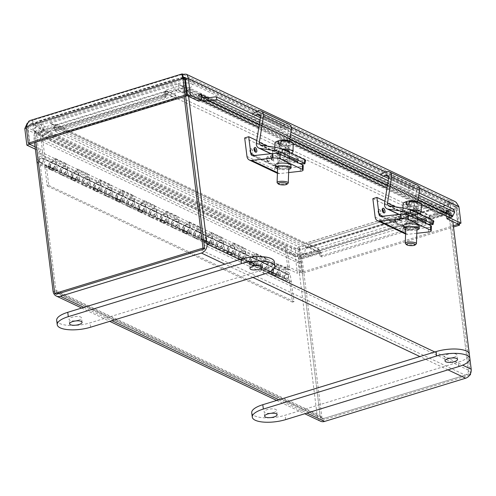 <?xml version="1.0" encoding="UTF-8"?>
<svg xmlns="http://www.w3.org/2000/svg" width="496" height="496" viewBox="0 0 496 496"><rect width="100%" height="100%" fill="white"/><g stroke="black" fill="none" stroke-linecap="round" stroke-linejoin="round"><path stroke-width="0.37" stroke-dasharray="2.48 1.86" d="M188.616 96.391L187.885 90.557A7.514 6.268 -64.7 0 0 186.484 87.184M185.535 86.279A7.514 6.268 -64.7 0 0 184.648 85.746A7.514 6.268 -64.7 0 0 180.556 85.51L165.404 90.154L429.598 215.314L444.751 210.67A7.514 6.268 115.3 0 1 448.843 210.905A7.514 6.268 115.3 0 1 452.079 215.717L452.811 221.551M445.135 213.77L180.941 88.61L165.788 93.254L429.982 218.414L445.135 213.77A4.197 3.503 115.3 0 1 447.423 213.9A4.197 3.503 115.3 0 1 449.233 216.591L468.354 370.078A4.197 3.503 115.3 0 1 465.236 375.112L324.21 418.339L60.016 293.179M429.982 218.414L429.598 215.314M180.941 88.61A4.197 3.503 115.3 0 1 183.229 88.741A4.197 3.503 115.3 0 1 185.039 91.431L185.64 96.249L184.549 87.501L165.373 93.378L163.723 92.597L164.207 96.54L54.337 130.206A7.514 3.292 -107 0 1 55.874 124.794A7.514 3.292 -107 0 1 57.201 124.949L65.974 129.109L175.851 95.43L167.071 91.276A7.514 3.292 73 0 0 165.745 91.121A7.514 3.292 73 0 0 164.207 96.528L165.856 97.321L165.373 93.378M165.788 93.254L165.404 90.154M320.503 421.197A7.514 6.268 115.3 0 1 317.266 416.386L298.146 262.899A7.514 6.268 115.3 0 1 303.726 253.89L318.878 249.246L54.684 124.087L39.531 128.731A7.514 6.268 -64.7 0 0 33.951 137.739L34.553 142.557M39.922 131.831L304.116 256.99L319.269 252.346L55.075 127.187L39.922 131.831A4.197 3.503 -64.7 0 0 36.803 136.865L55.918 290.358A4.197 3.503 -64.7 0 0 57.728 293.043L321.923 418.202A4.197 3.503 -64.7 0 0 324.21 418.339M55.075 127.187L54.684 124.087M304.116 256.99A4.197 3.503 -64.7 0 0 300.991 262.024L320.112 415.518A4.197 3.503 -64.7 0 0 321.923 418.202M319.269 252.346L318.878 249.246M469.29 353.853L469.904 358.788M468.354 370.078L204.16 244.925A4.197 3.503 115.3 0 1 201.041 249.953L465.236 375.112M167.456 94.376L57.586 128.049L66.365 132.209L176.235 98.53L167.456 94.376A4.197 1.841 73 0 0 166.718 94.29A4.197 1.841 73 0 0 165.856 97.309L164.213 96.534M176.235 98.53L175.851 95.43M57.586 128.049A4.197 1.841 73 0 0 56.842 127.962A4.197 1.841 73 0 0 55.986 130.987L165.862 97.315M66.365 132.209L65.974 129.109M53.841 126.282L55.49 127.063L55.98 130.994L54.331 130.212L53.841 126.282L34.664 132.159L35.904 142.141M184.146 96.708L182.9 86.719L163.723 92.597M54.337 130.212L55.986 130.987M55.49 127.063L36.313 132.94L56.408 294.283M182.9 86.719L184.549 87.501M34.664 132.159L36.313 132.94M431.216 219.319L429.567 218.538L430.057 222.475L431.706 223.256A7.514 3.292 73 0 0 427.087 214.452L418.308 210.292L308.438 243.97L317.211 248.124A7.514 3.292 -107 0 1 321.83 256.922L431.706 223.256L431.216 219.319L450.393 213.441L470.382 373.928M317.601 251.224L427.471 217.552L418.692 213.392L308.822 247.07L317.601 251.224A4.197 1.841 -107 0 1 320.18 256.141L321.83 256.934L321.334 253.003L319.684 252.216L320.174 256.153L321.823 256.934M308.822 247.07L308.438 243.97M427.471 217.552A4.197 1.841 -107 0 1 430.051 222.468L320.174 256.153M418.692 213.392L418.308 210.292M469.762 375.013L322.251 420.224L302.157 258.875L321.334 253.003M431.7 223.256L430.051 222.468M429.567 218.538L448.744 212.66L468.844 374.009L320.602 419.442L300.508 258.094L319.684 252.216M302.157 258.875L300.508 258.094M322.251 420.224L320.602 419.442M450.393 213.441L448.744 212.66M470.041 374.573L468.844 374.009M42.706 152.898L42.383 150.282L39.531 151.156L39.86 153.772L42.706 152.898L287.909 269.061L287.581 266.445L284.735 267.319L285.064 269.936L287.909 269.061M285.064 269.936L39.86 153.772M35.086 146.828L42.383 150.282M35.377 149.184L39.531 151.156M284.735 267.319L297.408 273.321L295.343 256.761C294.612 252.098 295.876 248.818 299.144 246.915C300.44 248.725 300.948 251.974 300.681 256.655L302.74 273.209L453.487 227.007M287.581 266.445L300.254 272.447L297.408 273.321M452.563 216.448L451.689 213.547L450.511 217.806M453.778 209.355L451.689 213.547L207.644 97.935M200.886 94.891L198.673 95.567A7.514 6.268 -64.7 0 0 201.55 100.192M260.369 117.732L290.916 132.203M388.542 178.448L419.089 192.919M448.775 217.329A7.514 6.268 115.3 0 1 445.532 212.517L198.673 95.567L198.121 94.736L198.716 101.178M451.162 214.601A4.197 3.503 115.3 0 1 450.194 214.334A4.197 3.503 115.3 0 1 448.384 211.643L448.527 211.141L449.078 211.972L449.791 217.682M259.997 120.038L290.544 134.515M388.17 180.761L418.717 195.232M446.667 216.324L446.233 212.846L445.675 212.009L445.532 212.517L448.384 211.643L208.19 97.855M183.489 77.5L32.55 123.535L299.528 250.015L450.176 203.844L453.195 204.327L454.193 204.935L456.053 207.508L458.118 224.062M457.839 223.932L455.83 207.818C454.379 205.685 452.495 204.364 450.176 203.844L449.785 200.744L454.615 201.339M183.359 77.264L183.117 76.756M185.51 79.341L456.053 207.508L458.899 206.634M459.358 223.684L457.479 208.599C455.7 204.544 453.133 201.922 449.785 200.744L299.144 246.915L32.166 120.435L27.28 123.126M300.254 272.447L298.195 255.893C297.519 253.158 297.966 251.199 299.528 250.015L299.528 250.015C299.801 251.162 299.634 253.115 299.032 255.874L301.091 272.428L453.332 225.767M455.83 207.818L457.479 208.599L300.681 256.655L299.032 255.874L455.83 207.818M299.51 249.879L299.144 246.915M301.091 272.428L302.74 273.209M30.089 120.516L32.166 120.435L182.807 74.264L449.785 200.744M32.166 120.435L32.55 123.535L30.033 124.18L27.869 127.416L29.934 143.97M184.667 79.36L27.869 127.416L26.22 126.635M32.55 123.535C29.797 124.161 28.16 125.556 27.646 127.726L29.655 143.84M26.406 128.104L27.646 127.726L298.195 255.893L295.343 256.761L24.8 128.594M267.53 271.058L279.012 276.495L278.541 273.928A4.476 3.739 115.3 0 1 273.786 275.466A4.476 3.739 115.3 0 1 272.329 269.824A4.476 3.739 115.3 0 1 277.624 267.375A4.476 3.739 115.3 0 1 279.515 269.991L280.618 276.005L269.142 270.562L268.032 264.548A4.476 3.739 -64.7 0 0 266.141 261.938A4.476 3.739 -64.7 0 0 260.846 264.387A4.476 3.739 -64.7 0 0 262.31 270.029A4.476 3.739 -64.7 0 0 267.059 268.485L267.53 271.058L269.142 270.562M280.618 276.005L279.012 276.495M273.463 272.106A2.604 2.176 -64.7 0 0 274.592 273.78A2.604 2.176 -64.7 0 0 277.673 272.354A2.604 2.176 -64.7 0 0 276.818 269.068A2.604 2.176 -64.7 0 0 274.437 269.545A2.604 2.176 -64.7 0 0 273.463 272.106M261.987 266.668A2.604 2.176 115.3 0 1 262.961 264.101A2.604 2.176 115.3 0 1 265.341 263.63A2.604 2.176 115.3 0 1 266.191 266.916A2.604 2.176 115.3 0 1 263.109 268.336A2.604 2.176 115.3 0 1 261.987 266.668M245.241 260.499L256.723 265.937L256.246 263.364A4.476 3.739 115.3 0 1 251.497 264.907A4.476 3.739 115.3 0 1 250.034 259.259A4.476 3.739 115.3 0 1 255.328 256.816A4.476 3.739 115.3 0 1 257.226 259.427L258.329 265.441L246.853 260.003L245.743 253.989A4.476 3.739 -64.7 0 0 243.852 251.379A4.476 3.739 -64.7 0 0 238.557 253.822A4.476 3.739 -64.7 0 0 240.014 259.47A4.476 3.739 -64.7 0 0 244.77 257.926L245.241 260.499L246.853 260.003M258.329 265.441L256.723 265.937M251.174 261.547A2.604 2.176 -64.7 0 0 252.297 263.215A2.604 2.176 -64.7 0 0 255.378 261.795A2.604 2.176 -64.7 0 0 254.529 258.509A2.604 2.176 -64.7 0 0 252.148 258.98A2.604 2.176 -64.7 0 0 251.174 261.547M239.692 256.11A2.604 2.176 115.3 0 1 240.665 253.543A2.604 2.176 115.3 0 1 243.052 253.072A2.604 2.176 115.3 0 1 243.902 256.358A2.604 2.176 115.3 0 1 240.82 257.777A2.604 2.176 115.3 0 1 239.692 256.11M222.952 249.941L234.428 255.378L233.957 252.805A4.476 3.739 115.3 0 1 229.208 254.349A4.476 3.739 115.3 0 1 227.745 248.701A4.476 3.739 115.3 0 1 233.039 246.258A4.476 3.739 115.3 0 1 234.93 248.868L236.04 254.882L224.558 249.445L223.454 243.431A4.476 3.739 -64.7 0 0 221.557 240.814A4.476 3.739 -64.7 0 0 216.268 243.263A4.476 3.739 -64.7 0 0 217.725 248.911A4.476 3.739 -64.7 0 0 222.475 247.368L222.952 249.941L224.558 249.445M236.04 254.882L234.428 255.378M228.885 250.988A2.604 2.176 -64.7 0 0 230.008 252.656A2.604 2.176 -64.7 0 0 233.089 251.23A2.604 2.176 -64.7 0 0 232.24 247.944A2.604 2.176 -64.7 0 0 229.859 248.422A2.604 2.176 -64.7 0 0 228.885 250.988M217.403 245.551A2.604 2.176 115.3 0 1 218.376 242.984A2.604 2.176 115.3 0 1 220.757 242.507A2.604 2.176 115.3 0 1 221.607 245.793A2.604 2.176 115.3 0 1 218.525 247.219A2.604 2.176 115.3 0 1 217.403 245.551M200.657 239.376L212.139 244.813L211.668 242.246A4.476 3.739 115.3 0 1 206.913 243.79A4.476 3.739 115.3 0 1 205.456 238.142A4.476 3.739 115.3 0 1 210.75 235.693A4.476 3.739 115.3 0 1 212.641 238.309L213.745 244.323L202.269 238.886L201.159 232.872A4.476 3.739 -64.7 0 0 199.268 230.256A4.476 3.739 -64.7 0 0 193.973 232.705A4.476 3.739 -64.7 0 0 195.436 238.353A4.476 3.739 -64.7 0 0 200.186 236.809L200.657 239.376L202.269 238.886M213.745 244.323L212.139 244.813M206.59 240.43A2.604 2.176 -64.7 0 0 207.719 242.098A2.604 2.176 -64.7 0 0 210.8 240.672A2.604 2.176 -64.7 0 0 209.944 237.386A2.604 2.176 -64.7 0 0 207.564 237.863A2.604 2.176 -64.7 0 0 206.59 240.43M195.114 234.992A2.604 2.176 115.3 0 1 196.087 232.426A2.604 2.176 115.3 0 1 198.468 231.948A2.604 2.176 115.3 0 1 199.318 235.234A2.604 2.176 115.3 0 1 196.236 236.66A2.604 2.176 115.3 0 1 195.114 234.992M178.368 228.817L189.85 234.255L189.373 231.688A4.476 3.739 115.3 0 1 184.624 233.232A4.476 3.739 115.3 0 1 183.16 227.583A4.476 3.739 115.3 0 1 188.455 225.134A4.476 3.739 115.3 0 1 190.352 227.751L191.456 233.765L179.98 228.327L178.87 222.307A4.476 3.739 -64.7 0 0 176.979 219.697A4.476 3.739 -64.7 0 0 171.684 222.146A4.476 3.739 -64.7 0 0 173.141 227.788A4.476 3.739 -64.7 0 0 177.897 226.244L178.368 228.817L179.98 228.327M191.456 233.765L189.85 234.255M184.301 229.871A2.604 2.176 -64.7 0 0 185.423 231.539A2.604 2.176 -64.7 0 0 188.505 230.113A2.604 2.176 -64.7 0 0 187.655 226.827A2.604 2.176 -64.7 0 0 185.275 227.304A2.604 2.176 -64.7 0 0 184.301 229.871M172.819 224.428A2.604 2.176 115.3 0 1 173.792 221.861A2.604 2.176 115.3 0 1 176.179 221.39A2.604 2.176 115.3 0 1 177.029 224.676A2.604 2.176 115.3 0 1 173.947 226.102A2.604 2.176 115.3 0 1 172.819 224.428M156.079 218.259L167.555 223.696L167.084 221.123A4.476 3.739 115.3 0 1 162.335 222.667A4.476 3.739 115.3 0 1 160.871 217.025A4.476 3.739 115.3 0 1 166.166 214.576A4.476 3.739 115.3 0 1 168.057 217.186L169.167 223.2L157.685 217.763L156.581 211.749A4.476 3.739 -64.7 0 0 154.684 209.138A4.476 3.739 -64.7 0 0 149.395 211.581A4.476 3.739 -64.7 0 0 150.852 217.229A4.476 3.739 -64.7 0 0 155.601 215.686L156.079 218.259L157.685 217.763M169.167 223.2L167.555 223.696M162.012 219.306A2.604 2.176 -64.7 0 0 163.134 220.974A2.604 2.176 -64.7 0 0 166.216 219.554A2.604 2.176 -64.7 0 0 165.366 216.268A2.604 2.176 -64.7 0 0 162.986 216.74A2.604 2.176 -64.7 0 0 162.012 219.306M150.53 213.869A2.604 2.176 115.3 0 1 151.503 211.302A2.604 2.176 115.3 0 1 153.884 210.831A2.604 2.176 115.3 0 1 154.733 214.117A2.604 2.176 115.3 0 1 151.652 215.537A2.604 2.176 115.3 0 1 150.53 213.869M133.784 207.7L145.266 213.137L144.795 210.564A4.476 3.739 115.3 0 1 140.039 212.108A4.476 3.739 115.3 0 1 138.582 206.46A4.476 3.739 115.3 0 1 143.877 204.017A4.476 3.739 115.3 0 1 145.768 206.627L146.878 212.641L135.396 207.204L134.286 201.19A4.476 3.739 -64.7 0 0 132.395 198.58A4.476 3.739 -64.7 0 0 127.1 201.023A4.476 3.739 -64.7 0 0 128.563 206.671A4.476 3.739 -64.7 0 0 133.312 205.127L133.784 207.7L135.396 207.204M146.878 212.641L145.266 213.137M139.717 208.748A2.604 2.176 -64.7 0 0 140.845 210.416A2.604 2.176 -64.7 0 0 143.927 208.996A2.604 2.176 -64.7 0 0 143.071 205.704A2.604 2.176 -64.7 0 0 140.69 206.181A2.604 2.176 -64.7 0 0 139.717 208.748M128.241 203.31A2.604 2.176 115.3 0 1 129.214 200.744A2.604 2.176 115.3 0 1 131.595 200.266A2.604 2.176 115.3 0 1 132.444 203.552A2.604 2.176 115.3 0 1 129.363 204.978A2.604 2.176 115.3 0 1 128.241 203.31M111.495 197.135L122.977 202.579L122.5 200.006A4.476 3.739 115.3 0 1 117.75 201.55A4.476 3.739 115.3 0 1 116.287 195.901A4.476 3.739 115.3 0 1 121.582 193.452A4.476 3.739 115.3 0 1 123.479 196.069L124.583 202.083L113.107 196.645L111.997 190.631A4.476 3.739 -64.7 0 0 110.106 188.015A4.476 3.739 -64.7 0 0 104.811 190.464A4.476 3.739 -64.7 0 0 106.268 196.112A4.476 3.739 -64.7 0 0 111.023 194.568L111.495 197.135L113.107 196.645M124.583 202.083L122.977 202.579M117.428 198.189A2.604 2.176 -64.7 0 0 118.55 199.857A2.604 2.176 -64.7 0 0 121.632 198.431A2.604 2.176 -64.7 0 0 120.782 195.145A2.604 2.176 -64.7 0 0 118.401 195.622A2.604 2.176 -64.7 0 0 117.428 198.189M105.946 192.752A2.604 2.176 115.3 0 1 106.919 190.185A2.604 2.176 115.3 0 1 109.306 189.708A2.604 2.176 115.3 0 1 110.155 192.994A2.604 2.176 115.3 0 1 107.074 194.42A2.604 2.176 115.3 0 1 105.946 192.752M89.206 186.577L100.682 192.014L100.211 189.447A4.476 3.739 115.3 0 1 95.461 190.991A4.476 3.739 115.3 0 1 93.998 185.343A4.476 3.739 115.3 0 1 99.293 182.894A4.476 3.739 115.3 0 1 101.184 185.51L102.294 191.524L90.811 186.087L89.708 180.067A4.476 3.739 -64.7 0 0 87.811 177.456A4.476 3.739 -64.7 0 0 82.522 179.905A4.476 3.739 -64.7 0 0 83.979 185.547A4.476 3.739 -64.7 0 0 88.728 184.004L89.206 186.577L90.811 186.087M102.294 191.524L100.682 192.014M95.139 187.631A2.604 2.176 -64.7 0 0 96.261 189.298A2.604 2.176 -64.7 0 0 99.343 187.872A2.604 2.176 -64.7 0 0 98.493 184.586A2.604 2.176 -64.7 0 0 96.112 185.064A2.604 2.176 -64.7 0 0 95.139 187.631M83.657 182.187A2.604 2.176 115.3 0 1 84.63 179.626A2.604 2.176 115.3 0 1 87.011 179.149A2.604 2.176 115.3 0 1 87.86 182.435A2.604 2.176 115.3 0 1 84.779 183.861A2.604 2.176 115.3 0 1 83.657 182.187M66.91 176.018L78.393 181.455L77.922 178.882A4.476 3.739 115.3 0 1 73.166 180.426A4.476 3.739 115.3 0 1 71.709 174.784A4.476 3.739 115.3 0 1 77.004 172.335A4.476 3.739 115.3 0 1 78.895 174.945L80.005 180.966L68.522 175.522L67.413 169.508A4.476 3.739 -64.7 0 0 65.522 166.898A4.476 3.739 -64.7 0 0 60.227 169.341A4.476 3.739 -64.7 0 0 61.69 174.989A4.476 3.739 -64.7 0 0 66.439 173.445L66.91 176.018L68.522 175.522M80.005 180.966L78.393 181.455M72.844 177.066A2.604 2.176 -64.7 0 0 73.972 178.74A2.604 2.176 -64.7 0 0 77.054 177.314A2.604 2.176 -64.7 0 0 76.198 174.028A2.604 2.176 -64.7 0 0 73.817 174.499A2.604 2.176 -64.7 0 0 72.844 177.066M61.368 171.628A2.604 2.176 115.3 0 1 62.341 169.062A2.604 2.176 115.3 0 1 64.722 168.59A2.604 2.176 115.3 0 1 65.571 171.876A2.604 2.176 115.3 0 1 62.49 173.296A2.604 2.176 115.3 0 1 61.368 171.628M278.541 273.928L289.348 279.05L292.429 302.126L294.035 301.636L290.327 275.113A4.476 3.739 -64.7 0 0 288.43 272.496A4.476 3.739 -64.7 0 0 283.142 274.945A4.476 3.739 -64.7 0 0 284.599 280.593A4.476 3.739 -64.7 0 0 289.348 279.05M44.776 166.278L44.621 165.459L56.104 170.897L55.626 168.324A4.476 3.739 115.3 0 1 50.877 169.868A4.476 3.739 115.3 0 1 49.414 164.219A4.476 3.739 115.3 0 1 54.709 161.777A4.476 3.739 115.3 0 1 56.606 164.387L57.71 170.401L46.233 164.963L48.837 185.473L47.225 185.969L44.776 166.278L289.974 282.441M55.626 168.324L66.439 173.445M77.922 178.882L88.728 184.004M100.211 189.447L111.023 194.568M122.5 200.006L133.312 205.127M144.795 210.564L155.601 215.686M167.084 221.123L177.897 226.244M189.373 231.688L200.186 236.809M211.668 242.246L222.475 247.368M233.957 252.805L244.77 257.926M256.246 263.364L267.059 268.485M284.276 277.233A2.604 2.176 -64.7 0 0 285.398 278.901A2.604 2.176 -64.7 0 0 288.48 277.475A2.604 2.176 -64.7 0 0 287.63 274.189A2.604 2.176 -64.7 0 0 285.25 274.666A2.604 2.176 -64.7 0 0 284.276 277.233M57.71 170.401L56.104 170.897M46.233 164.963L44.621 165.459M50.555 166.507A2.604 2.176 -64.7 0 0 51.677 168.175A2.604 2.176 -64.7 0 0 54.758 166.755A2.604 2.176 -64.7 0 0 53.909 163.469A2.604 2.176 -64.7 0 0 51.528 163.94A2.604 2.176 -64.7 0 0 50.555 166.507M46.382 165.788L291.586 281.951M48.837 185.473L294.035 301.636M47.225 185.969L292.429 302.126M286.806 246.779L41.602 130.615L39.996 131.111L285.194 247.268L286.806 246.779L289.633 269.502L288.027 269.991L276.712 264.635L277.016 267.09L266.209 261.969L265.899 259.513L254.423 254.076L254.727 256.531L243.914 251.41L243.61 248.955L232.128 243.511L232.438 245.973L221.625 240.851L221.321 238.39L209.839 232.953L210.143 235.414L199.336 230.293L199.026 227.831L187.55 222.394L187.854 224.849L177.041 219.728L176.737 217.273L165.255 211.835L165.565 214.291L154.752 209.169L154.448 206.714L142.966 201.271L143.27 203.732L132.463 198.611L132.153 196.149L120.677 190.712L120.981 193.173L110.168 188.052L109.864 185.591L98.382 180.153L98.692 182.609L87.879 177.487L87.575 175.032L76.093 169.595L76.396 172.05L65.59 166.929L65.28 164.474L53.804 159.036L54.107 161.491L43.127 156.29L39.996 131.111M41.602 130.615L45.161 159.204A4.476 3.739 115.3 0 1 43.493 163.612A4.476 3.739 115.3 0 1 39.395 164.43A4.476 3.739 115.3 0 1 37.907 158.844A4.476 3.739 115.3 0 1 43.127 156.29M39.072 161.07A2.604 2.176 115.3 0 1 40.046 158.503A2.604 2.176 115.3 0 1 42.433 158.026A2.604 2.176 115.3 0 1 43.282 161.312A2.604 2.176 115.3 0 1 40.201 162.738A2.604 2.176 115.3 0 1 39.072 161.07M285.194 247.268L288.027 269.991M65.28 164.474L66.892 163.978L67.623 169.843A4.476 3.739 115.3 0 1 65.949 174.251A4.476 3.739 115.3 0 1 61.857 175.069A4.476 3.739 115.3 0 1 60.369 169.483A4.476 3.739 115.3 0 1 65.59 166.929M61.535 171.709A2.604 2.176 -64.7 0 0 62.657 173.377A2.604 2.176 -64.7 0 0 65.739 171.951A2.604 2.176 -64.7 0 0 64.889 168.665A2.604 2.176 -64.7 0 0 62.508 169.142A2.604 2.176 -64.7 0 0 61.535 171.709M54.107 161.491A4.476 3.739 -64.7 0 0 48.887 164.046A4.476 3.739 -64.7 0 0 50.375 169.632A4.476 3.739 -64.7 0 0 54.467 168.814A4.476 3.739 -64.7 0 0 56.141 164.405L55.409 158.54L53.804 159.036M50.053 166.272A2.604 2.176 115.3 0 1 51.026 163.705A2.604 2.176 115.3 0 1 53.407 163.227A2.604 2.176 115.3 0 1 54.256 166.513A2.604 2.176 115.3 0 1 51.175 167.939A2.604 2.176 115.3 0 1 50.053 166.272M55.409 158.54L66.892 163.978M87.575 175.032L89.181 174.536L89.912 180.401A4.476 3.739 115.3 0 1 88.238 184.81A4.476 3.739 115.3 0 1 84.146 185.628A4.476 3.739 115.3 0 1 82.658 180.042A4.476 3.739 115.3 0 1 87.879 177.487M83.824 182.268A2.604 2.176 -64.7 0 0 84.946 183.935A2.604 2.176 -64.7 0 0 88.028 182.516A2.604 2.176 -64.7 0 0 87.178 179.23A2.604 2.176 -64.7 0 0 84.797 179.701A2.604 2.176 -64.7 0 0 83.824 182.268M76.396 172.05A4.476 3.739 -64.7 0 0 71.176 174.604A4.476 3.739 -64.7 0 0 72.664 180.191A4.476 3.739 -64.7 0 0 76.762 179.372A4.476 3.739 -64.7 0 0 78.43 174.964L77.705 169.099L76.093 169.595M72.342 176.83A2.604 2.176 115.3 0 1 73.315 174.263A2.604 2.176 115.3 0 1 75.702 173.786A2.604 2.176 115.3 0 1 76.551 177.078A2.604 2.176 115.3 0 1 73.47 178.498A2.604 2.176 115.3 0 1 72.342 176.83M77.705 169.099L89.181 174.536M109.864 185.591L111.47 185.101L112.201 190.96A4.476 3.739 115.3 0 1 110.527 195.374A4.476 3.739 115.3 0 1 106.435 196.187A4.476 3.739 115.3 0 1 104.947 190.6A4.476 3.739 115.3 0 1 110.168 188.052M106.113 192.826A2.604 2.176 -64.7 0 0 107.241 194.5A2.604 2.176 -64.7 0 0 110.323 193.074A2.604 2.176 -64.7 0 0 109.473 189.788A2.604 2.176 -64.7 0 0 107.086 190.266A2.604 2.176 -64.7 0 0 106.113 192.826M98.692 182.609A4.476 3.739 -64.7 0 0 93.471 185.163A4.476 3.739 -64.7 0 0 94.959 190.749A4.476 3.739 -64.7 0 0 99.051 189.937A4.476 3.739 -64.7 0 0 100.725 185.523L99.994 179.664L98.382 180.153M94.637 187.389A2.604 2.176 115.3 0 1 95.61 184.822A2.604 2.176 115.3 0 1 97.991 184.351A2.604 2.176 115.3 0 1 98.84 187.637A2.604 2.176 115.3 0 1 95.759 189.057A2.604 2.176 115.3 0 1 94.637 187.389M99.994 179.664L111.47 185.101M132.153 196.149L133.765 195.66L134.497 201.525A4.476 3.739 115.3 0 1 132.823 205.933A4.476 3.739 115.3 0 1 128.731 206.751A4.476 3.739 115.3 0 1 127.243 201.165A4.476 3.739 115.3 0 1 132.463 198.611M128.408 203.391A2.604 2.176 -64.7 0 0 129.53 205.059A2.604 2.176 -64.7 0 0 132.612 203.633A2.604 2.176 -64.7 0 0 131.762 200.347A2.604 2.176 -64.7 0 0 129.382 200.824A2.604 2.176 -64.7 0 0 128.408 203.391M120.981 193.173A4.476 3.739 -64.7 0 0 115.76 195.728A4.476 3.739 -64.7 0 0 117.248 201.314A4.476 3.739 -64.7 0 0 121.34 200.496A4.476 3.739 -64.7 0 0 123.014 196.087L122.283 190.222L120.677 190.712M116.926 197.954A2.604 2.176 115.3 0 1 117.899 195.387A2.604 2.176 115.3 0 1 120.28 194.909A2.604 2.176 115.3 0 1 121.129 198.195A2.604 2.176 115.3 0 1 118.048 199.621A2.604 2.176 115.3 0 1 116.926 197.954M122.283 190.222L133.765 195.66M154.448 206.714L156.054 206.218L156.786 212.083A4.476 3.739 115.3 0 1 155.112 216.492A4.476 3.739 115.3 0 1 151.02 217.31A4.476 3.739 115.3 0 1 149.532 211.724A4.476 3.739 115.3 0 1 154.752 209.169M150.697 213.95A2.604 2.176 -64.7 0 0 151.819 215.617A2.604 2.176 -64.7 0 0 154.901 214.191A2.604 2.176 -64.7 0 0 154.051 210.905A2.604 2.176 -64.7 0 0 151.671 211.383A2.604 2.176 -64.7 0 0 150.697 213.95M143.27 203.732A4.476 3.739 -64.7 0 0 138.049 206.286A4.476 3.739 -64.7 0 0 139.537 211.873A4.476 3.739 -64.7 0 0 143.635 211.054A4.476 3.739 -64.7 0 0 145.303 206.646L144.578 200.781L142.966 201.271M139.215 208.512A2.604 2.176 115.3 0 1 140.188 205.945A2.604 2.176 115.3 0 1 142.575 205.468A2.604 2.176 115.3 0 1 143.425 208.754A2.604 2.176 115.3 0 1 140.343 210.18A2.604 2.176 115.3 0 1 139.215 208.512M144.578 200.781L156.054 206.218M176.737 217.273L178.343 216.777L179.075 222.642A4.476 3.739 115.3 0 1 177.401 227.05A4.476 3.739 115.3 0 1 173.309 227.869A4.476 3.739 115.3 0 1 171.821 222.282A4.476 3.739 115.3 0 1 177.041 219.728M172.986 224.508A2.604 2.176 -64.7 0 0 174.115 226.176A2.604 2.176 -64.7 0 0 177.196 224.756A2.604 2.176 -64.7 0 0 176.347 221.47A2.604 2.176 -64.7 0 0 173.96 221.941A2.604 2.176 -64.7 0 0 172.986 224.508M165.565 214.291A4.476 3.739 -64.7 0 0 160.344 216.845A4.476 3.739 -64.7 0 0 161.832 222.431A4.476 3.739 -64.7 0 0 165.924 221.613A4.476 3.739 -64.7 0 0 167.598 217.205L166.867 211.339L165.255 211.835M161.51 219.071A2.604 2.176 115.3 0 1 162.483 216.504A2.604 2.176 115.3 0 1 164.864 216.027A2.604 2.176 115.3 0 1 165.714 219.313A2.604 2.176 115.3 0 1 162.632 220.739A2.604 2.176 115.3 0 1 161.51 219.071M166.867 211.339L178.343 216.777M199.026 227.831L200.638 227.342L201.37 233.201A4.476 3.739 115.3 0 1 199.696 237.615A4.476 3.739 115.3 0 1 195.604 238.427A4.476 3.739 115.3 0 1 194.116 232.841A4.476 3.739 115.3 0 1 199.336 230.293M195.281 235.067A2.604 2.176 -64.7 0 0 196.404 236.741A2.604 2.176 -64.7 0 0 199.485 235.315A2.604 2.176 -64.7 0 0 198.636 232.029A2.604 2.176 -64.7 0 0 196.255 232.5A2.604 2.176 -64.7 0 0 195.281 235.067M187.854 224.849A4.476 3.739 -64.7 0 0 182.633 227.404A4.476 3.739 -64.7 0 0 184.121 232.99A4.476 3.739 -64.7 0 0 188.213 232.171A4.476 3.739 -64.7 0 0 189.887 227.763L189.156 221.898L187.55 222.394M183.799 229.629A2.604 2.176 115.3 0 1 184.772 227.063A2.604 2.176 115.3 0 1 187.153 226.591A2.604 2.176 115.3 0 1 188.003 229.877A2.604 2.176 115.3 0 1 184.921 231.297A2.604 2.176 115.3 0 1 183.799 229.629M189.156 221.898L200.638 227.342M221.321 238.39L222.927 237.9L223.659 243.765A4.476 3.739 115.3 0 1 221.985 248.174A4.476 3.739 115.3 0 1 217.893 248.992A4.476 3.739 115.3 0 1 216.405 243.406A4.476 3.739 115.3 0 1 221.625 240.851M217.57 245.632A2.604 2.176 -64.7 0 0 218.693 247.299A2.604 2.176 -64.7 0 0 221.774 245.873A2.604 2.176 -64.7 0 0 220.925 242.587A2.604 2.176 -64.7 0 0 218.544 243.065A2.604 2.176 -64.7 0 0 217.57 245.632M210.143 235.414A4.476 3.739 -64.7 0 0 204.922 237.962A4.476 3.739 -64.7 0 0 206.41 243.548A4.476 3.739 -64.7 0 0 210.509 242.736A4.476 3.739 -64.7 0 0 212.176 238.322L211.451 232.463L209.839 232.953M206.088 240.188A2.604 2.176 115.3 0 1 207.061 237.627A2.604 2.176 115.3 0 1 209.448 237.15A2.604 2.176 115.3 0 1 210.298 240.436A2.604 2.176 115.3 0 1 207.216 241.862A2.604 2.176 115.3 0 1 206.088 240.188M211.451 232.463L222.927 237.9M243.61 248.955L245.216 248.459L245.948 254.324A4.476 3.739 115.3 0 1 244.274 258.732A4.476 3.739 115.3 0 1 240.182 259.551A4.476 3.739 115.3 0 1 238.694 253.964A4.476 3.739 115.3 0 1 243.914 251.41M239.859 256.19A2.604 2.176 -64.7 0 0 240.988 257.858A2.604 2.176 -64.7 0 0 244.069 256.432A2.604 2.176 -64.7 0 0 243.22 253.146A2.604 2.176 -64.7 0 0 240.833 253.623A2.604 2.176 -64.7 0 0 239.859 256.19M232.438 245.973A4.476 3.739 -64.7 0 0 227.218 248.527A4.476 3.739 -64.7 0 0 228.706 254.113A4.476 3.739 -64.7 0 0 232.798 253.295A4.476 3.739 -64.7 0 0 234.472 248.887L233.74 243.021L232.128 243.511M228.383 250.753A2.604 2.176 115.3 0 1 229.357 248.186A2.604 2.176 115.3 0 1 231.737 247.709A2.604 2.176 115.3 0 1 232.587 250.995A2.604 2.176 115.3 0 1 229.505 252.421A2.604 2.176 115.3 0 1 228.383 250.753M233.74 243.021L245.216 248.459M265.899 259.513L267.511 259.017L268.243 264.883A4.476 3.739 115.3 0 1 266.569 269.291A4.476 3.739 115.3 0 1 262.477 270.109A4.476 3.739 115.3 0 1 260.989 264.523A4.476 3.739 115.3 0 1 266.209 261.969M262.155 266.749A2.604 2.176 -64.7 0 0 263.277 268.417A2.604 2.176 -64.7 0 0 266.358 266.997A2.604 2.176 -64.7 0 0 265.509 263.711A2.604 2.176 -64.7 0 0 263.128 264.182A2.604 2.176 -64.7 0 0 262.155 266.749M254.727 256.531A4.476 3.739 -64.7 0 0 249.507 259.086A4.476 3.739 -64.7 0 0 250.995 264.672A4.476 3.739 -64.7 0 0 255.087 263.853A4.476 3.739 -64.7 0 0 256.761 259.445L256.029 253.58L254.423 254.076M250.672 261.311A2.604 2.176 115.3 0 1 251.646 258.745A2.604 2.176 115.3 0 1 254.026 258.267A2.604 2.176 115.3 0 1 254.876 261.553A2.604 2.176 115.3 0 1 251.794 262.979A2.604 2.176 115.3 0 1 250.672 261.311M256.029 253.58L267.511 259.017M277.016 267.09A4.476 3.739 -64.7 0 0 271.796 269.644A4.476 3.739 -64.7 0 0 273.284 275.23A4.476 3.739 -64.7 0 0 277.382 274.412A4.476 3.739 -64.7 0 0 279.05 270.004L278.324 264.139L289.633 269.502M272.961 271.87A2.604 2.176 115.3 0 1 273.935 269.303A2.604 2.176 115.3 0 1 276.322 268.832A2.604 2.176 115.3 0 1 277.171 272.118A2.604 2.176 115.3 0 1 274.09 273.538A2.604 2.176 115.3 0 1 272.961 271.87M278.324 264.139L276.712 264.635M284.723 277.655A2.238 1.866 -64.7 0 0 285.56 278.566A2.238 1.866 -64.7 0 0 288.207 277.345A2.238 1.866 -64.7 0 0 287.475 274.517A2.238 1.866 -64.7 0 0 285.231 275.131A2.238 1.866 -64.7 0 0 284.723 277.655M39.525 161.491A2.238 1.866 -64.7 0 0 40.356 162.409A2.238 1.866 -64.7 0 0 43.003 161.181A2.238 1.866 -64.7 0 0 42.272 158.36A2.238 1.866 -64.7 0 0 40.027 158.974A2.238 1.866 -64.7 0 0 39.525 161.491M41.329 120.168A12.97 4.328 172.9 0 0 36.642 126.641L292.442 247.826A12.97 4.328 172.9 0 0 310.043 247.467L441.39 207.21A12.97 4.328 172.9 0 0 446.078 200.737L190.278 79.552A12.97 4.328 172.9 0 0 182.881 78.387A12.97 4.328 172.9 0 0 174.375 79.447A12.97 4.328 172.9 0 0 172.676 79.912L41.329 120.168A3.788 1.662 -107 0 0 41.298 120.175C35.569 122.698 32.916 124.508 33.337 125.618C32.556 127.646 32.817 129.518 34.131 131.223A14.88 4.966 172.9 0 0 35.638 132.296A10.844 9.046 -64.7 0 0 38.328 134.41A10.844 9.046 -64.7 0 0 48.856 131.824A10.844 4.749 -107 0 1 48.168 132.184A10.844 4.749 -107 0 1 41.019 124.862A3.788 1.662 -107 0 1 41.298 120.175L172.645 79.918A3.788 1.662 -107 0 1 172.676 79.912M36.642 126.641A3.788 3.162 -64.7 0 0 35.638 132.296L291.437 253.475A14.88 4.966 172.9 0 0 311.637 253.065A10.844 4.749 73 0 1 309.541 256.004A10.844 4.749 73 0 1 304.662 253.003L305.567 247.715L430.571 209.399L436.003 212.747A10.844 9.046 -64.7 0 0 448.365 205.375L192.566 84.196A10.844 9.046 -64.7 0 1 180.203 91.568A10.844 4.749 -107 0 1 179.515 91.927L180.984 91.748L179.775 91.431L178.442 89.956L178.492 83.855L50.195 123.175L51.565 123.647C53.866 124.93 54.486 126.474 53.432 128.272L48.149 132.19L179.515 91.927A10.844 4.749 -107 0 1 172.366 84.605L41.019 124.862A14.88 4.966 172.9 0 0 34.131 131.223L38.328 134.41L294.128 255.589A10.844 9.046 115.3 0 1 291.437 253.475A3.788 3.162 115.3 0 1 292.442 247.826M51.565 123.647L304.643 243.542L305.567 247.715L53.432 128.272L178.442 89.956L430.571 209.399C428.866 207.198 429.486 205.474 432.425 204.228L178.492 83.855M304.643 243.542L432.524 204.197M50.195 123.175L304.234 243.524M251.267 148.757A2.461 1.079 73 0 0 250.833 148.701A2.461 1.079 73 0 0 250.523 151.373A2.461 1.079 73 0 0 252.278 153.413A2.461 1.079 73 0 0 252.706 151.193A2.461 1.079 73 0 0 251.267 148.757M272.025 155.434A2.461 1.079 -107 0 1 273.463 157.877A2.461 1.079 -107 0 1 273.036 160.096A2.461 1.079 -107 0 1 271.281 158.057A2.461 1.079 -107 0 1 271.591 155.384A2.461 1.079 -107 0 1 272.025 155.434M267.989 156.674A2.461 1.079 73 0 0 267.549 156.624A2.461 1.079 73 0 0 267.239 159.297A2.461 1.079 73 0 0 268.993 161.33A2.461 1.079 73 0 0 269.421 159.111A2.461 1.079 73 0 0 267.989 156.674M300.266 171.269L300.427 166.724A5.599 1.414 -178 0 0 303.236 165.602M277.413 173.302A5.642 4.712 -64.7 0 0 279.496 173.594L288.641 172.571M291.003 165.286A7.7 1.947 2 0 1 287.141 166.83A7.7 1.947 2 0 1 279.422 166.563A7.7 1.947 2 0 1 275.615 164.734M279.409 168.163A4.39 1.11 2 0 1 278.826 167.58A4.39 1.11 2 0 1 282.1 166.625A4.39 1.11 2 0 1 287.017 167.313A4.39 1.11 2 0 1 287.599 167.896A4.39 1.11 2 0 1 284.326 168.851A4.39 1.11 2 0 1 279.409 168.163M279.67 160.89A4.39 1.11 -178 0 0 284.58 161.572A4.39 1.11 -178 0 0 287.854 160.623A4.39 1.11 -178 0 0 287.277 160.041A4.39 1.11 -178 0 0 282.36 159.352A4.39 1.11 -178 0 0 279.087 160.307A4.39 1.11 -178 0 0 279.67 160.89M288.759 169.272A7.7 1.947 2 0 1 287.048 169.558A7.7 1.947 2 0 1 277.568 168.876M300.427 166.724L281.027 168.894A2.821 2.356 115.3 0 1 279.918 168.721A2.821 2.356 115.3 0 1 278.702 166.91L276.582 149.91L272.54 151.144L274.846 169.626A5.642 4.712 -64.7 0 0 277.276 173.24M256.736 140.504L276.582 149.91M244.677 137.944L272.54 151.144M379.44 209.473A2.461 1.079 73 0 0 379.006 209.424A2.461 1.079 73 0 0 378.696 212.096A2.461 1.079 73 0 0 380.451 214.136A2.461 1.079 73 0 0 380.878 211.916A2.461 1.079 73 0 0 379.44 209.473M400.198 216.157A2.461 1.079 -107 0 1 401.636 218.593A2.461 1.079 -107 0 1 401.208 220.813A2.461 1.079 -107 0 1 399.454 218.773A2.461 1.079 -107 0 1 399.764 216.107A2.461 1.079 -107 0 1 400.198 216.157M396.161 217.397A2.461 1.079 73 0 0 395.727 217.341A2.461 1.079 73 0 0 395.417 220.013A2.461 1.079 73 0 0 397.166 222.053A2.461 1.079 73 0 0 397.594 219.833A2.461 1.079 73 0 0 396.161 217.397M428.439 231.992L428.606 227.447A5.599 1.414 -178 0 0 431.408 226.325M405.585 234.019A5.642 4.712 -64.7 0 0 407.669 234.317L416.814 233.294M419.182 226.002A7.7 1.947 2 0 1 415.319 227.546A7.7 1.947 2 0 1 407.594 227.28A7.7 1.947 2 0 1 403.787 225.457M407.582 228.885A4.39 1.11 2 0 1 406.999 228.303A4.39 1.11 2 0 1 410.273 227.348A4.39 1.11 2 0 1 415.189 228.036A4.39 1.11 2 0 1 415.772 228.613A4.39 1.11 2 0 1 412.498 229.567A4.39 1.11 2 0 1 407.582 228.885M407.842 221.613A4.39 1.11 -178 0 0 412.759 222.295A4.39 1.11 -178 0 0 416.032 221.34A4.39 1.11 -178 0 0 415.45 220.757A4.39 1.11 -178 0 0 410.533 220.075A4.39 1.11 -178 0 0 407.259 221.03A4.39 1.11 -178 0 0 407.842 221.613M416.931 229.995A7.7 1.947 2 0 1 415.22 230.274A7.7 1.947 2 0 1 405.747 229.592M428.606 227.447L409.2 229.617A2.821 2.356 115.3 0 1 408.09 229.437A2.821 2.356 115.3 0 1 406.875 227.633L404.755 210.626L400.712 211.866L403.019 230.349A5.642 4.712 -64.7 0 0 405.449 233.957M384.908 201.227L404.755 210.626M372.849 198.667L400.712 211.866M302.231 163.723L303 160.487A5.599 0.763 -166.7 0 0 305.66 160.456M303 160.487L288.951 158.422A2.821 2.356 115.3 0 1 288.387 158.249A2.821 2.356 115.3 0 1 287.184 155.595L289.497 141.081M279.756 152.632L287.761 156.426A5.958 0.812 -166.7 0 0 294.19 158.298A5.958 0.812 -166.7 0 0 298.536 158.534A5.958 0.812 -166.7 0 0 297.724 157.889L289.72 154.101A5.958 0.812 -166.7 0 0 283.29 152.222A5.958 0.812 -166.7 0 0 278.944 151.993A5.958 0.812 -166.7 0 0 279.756 152.632L278.988 155.874A5.958 0.812 13.3 0 1 278.175 155.229A5.958 0.812 13.3 0 1 282.522 155.459A5.958 0.812 13.3 0 1 288.951 157.337L289.72 154.101M296.366 161.963A5.958 0.812 13.3 0 1 286.992 159.662L278.988 155.874M288.926 124.285A5.642 4.712 -64.7 0 0 284.865 124.533L280.178 127.125L281.158 130.014L285.088 127.838A2.821 2.356 115.3 0 1 287.122 127.72A2.821 2.356 115.3 0 1 288.319 130.374L284.245 155.942A5.642 4.712 -64.7 0 0 286.645 161.256A5.642 4.712 -64.7 0 0 287.767 161.597L299.125 163.271M255.663 115.5L253.295 116.814L252.315 113.925L280.178 127.125M253.295 116.814L281.158 130.014M281.976 145.855L282.162 140.585A16.721 13.956 -64.7 0 0 278.74 141.813L278.578 146.233L281.976 145.855L278.045 143.995M281.778 140.467A16.672 8.159 -96.4 0 1 282.162 140.585M278.74 141.813A15.791 7.731 -96.4 0 1 279.856 142.34L279.694 146.76L278.578 146.233M279.856 142.34A16.721 13.956 115.3 0 1 283.278 141.112L283.092 146.382L279.694 146.76M283.278 141.112A16.672 8.159 -96.4 0 1 287.122 145.495L287.023 148.242L283.092 146.382M289.552 141.255L289.397 145.675L286 146.06L289.931 147.92L290.03 145.167A16.672 8.159 83.6 0 0 286.192 140.783A16.721 13.956 115.3 0 1 289.552 141.255A15.791 7.731 83.6 0 0 288.443 140.728A16.721 13.956 -64.7 0 0 285.076 140.256A16.672 8.159 83.6 0 0 283.669 140.015M285.076 140.256L284.884 145.526L288.281 145.148L289.397 145.675M280.959 143.666L284.884 145.526M286 146.06L286.192 140.783M288.443 140.728L288.281 145.148M287.023 148.242A9.17 2.319 -178 0 0 289.931 147.92M290.03 145.167A9.17 2.319 -178 0 0 293.248 143.536M274.92 142.879A9.17 2.319 -178 0 0 276.142 144.094A9.17 2.319 -178 0 0 287.122 145.495M277.264 182.894A5.599 1.414 -178 0 0 277.828 183.26A5.599 1.414 -178 0 0 283.371 184.146A5.599 1.414 -178 0 0 288.064 183.278M283.91 149.916A5.599 1.414 -178 0 0 278.206 151.125A5.599 1.414 -178 0 0 278.944 151.869A5.599 1.414 -178 0 0 285.212 152.743A5.599 1.414 -178 0 0 289.391 151.522M281.889 148.992A9.17 2.319 -178 0 0 274.635 151.001A9.17 2.319 -178 0 0 275.85 152.216A9.17 2.319 -178 0 0 290.631 153.097M430.404 224.446L431.173 221.21A5.599 0.763 -166.7 0 0 433.833 221.179M431.173 221.21L417.124 219.139A2.821 2.356 115.3 0 1 416.559 218.972A2.821 2.356 115.3 0 1 415.357 216.312L417.669 201.804M407.929 213.354L415.933 217.143A5.958 0.812 -166.7 0 0 422.363 219.021A5.958 0.812 -166.7 0 0 426.709 219.251A5.958 0.812 -166.7 0 0 425.897 218.612L417.892 214.818A5.958 0.812 -166.7 0 0 411.463 212.945A5.958 0.812 -166.7 0 0 407.117 212.716A5.958 0.812 -166.7 0 0 407.929 213.354L407.16 216.591A5.958 0.812 13.3 0 1 406.348 215.952A5.958 0.812 13.3 0 1 410.7 216.182A5.958 0.812 13.3 0 1 417.13 218.06L417.892 214.818M424.539 222.679A5.958 0.812 13.3 0 1 415.164 220.385L407.16 216.591M417.105 185.008A5.642 4.712 -64.7 0 0 413.038 185.25L408.351 187.848L409.336 190.737L413.261 188.561A2.821 2.356 115.3 0 1 415.295 188.437A2.821 2.356 115.3 0 1 416.491 191.096L412.418 216.659A5.642 4.712 -64.7 0 0 414.817 221.979A5.642 4.712 -64.7 0 0 415.946 222.32L427.304 223.987M383.842 176.223L381.467 177.537L380.5 174.642L408.351 187.848M381.467 177.537L409.336 190.737M410.149 206.578L410.341 201.302A16.721 13.956 -64.7 0 0 406.912 202.535L406.757 206.956L410.149 206.578L406.218 204.712M409.95 201.19A16.672 8.159 -96.4 0 1 410.341 201.302M406.912 202.535A15.791 7.731 -96.4 0 1 408.028 203.062L407.867 207.483L406.757 206.956M408.028 203.062A16.721 13.956 115.3 0 1 411.451 201.829L411.265 207.105L407.867 207.483M411.451 201.829A16.672 8.159 -96.4 0 1 415.295 206.218L415.195 208.965L411.265 207.105M417.725 201.977L417.57 206.398L414.172 206.776L418.103 208.642L418.202 205.89A16.672 8.159 83.6 0 0 414.365 201.506A16.721 13.956 115.3 0 1 417.725 201.977A15.791 7.731 83.6 0 0 416.615 201.45A16.721 13.956 -64.7 0 0 413.249 200.979A16.672 8.159 83.6 0 0 411.841 200.731M413.249 200.979L413.063 206.249L416.454 205.871L417.57 206.398M409.132 204.389L413.063 206.249M414.172 206.776L414.365 201.506M416.615 201.45L416.454 205.871M415.195 208.965A9.17 2.319 -178 0 0 418.103 208.642M418.202 205.89A9.17 2.319 -178 0 0 421.426 204.253M403.099 203.602A9.17 2.319 -178 0 0 404.314 204.817A9.17 2.319 -178 0 0 415.295 206.218M405.437 243.61A5.599 1.414 -178 0 0 406.001 243.982A5.599 1.414 -178 0 0 411.544 244.863A5.599 1.414 -178 0 0 416.237 244.001M412.083 210.633A5.599 1.414 -178 0 0 406.379 211.848A5.599 1.414 -178 0 0 407.123 212.586A5.599 1.414 -178 0 0 413.391 213.46A5.599 1.414 -178 0 0 417.564 212.245M410.068 209.715A9.17 2.319 -178 0 0 402.808 211.718A9.17 2.319 -178 0 0 404.023 212.933A9.17 2.319 -178 0 0 418.804 213.819M258.819 264.883A6.299 2.102 172.9 0 0 261.931 262.62A6.299 2.102 172.9 0 0 255.421 261.311A6.299 2.102 172.9 0 0 249.432 264.176A6.299 2.102 172.9 0 0 258.819 264.883M78.424 320.174A6.299 2.102 172.9 0 0 81.542 317.911A6.299 2.102 172.9 0 0 75.032 316.603A6.299 2.102 172.9 0 0 69.043 319.467A6.299 2.102 172.9 0 0 78.424 320.174M56.68 320.354A22.388 7.471 172.9 0 0 90.043 322.865L263.221 269.787A22.388 7.471 172.9 0 0 274.294 261.739M453.865 357.287A6.299 2.102 172.9 0 0 456.977 355.024A6.299 2.102 172.9 0 0 450.473 353.716A6.299 2.102 172.9 0 0 444.484 356.581A6.299 2.102 172.9 0 0 453.865 357.287M273.476 412.579A6.299 2.102 172.9 0 0 276.588 410.31A6.299 2.102 172.9 0 0 270.078 409.008A6.299 2.102 172.9 0 0 264.089 411.872A6.299 2.102 172.9 0 0 273.476 412.579M251.726 412.753A22.388 7.471 172.9 0 0 285.088 415.264L458.267 362.185A22.388 7.471 172.9 0 0 469.34 354.138M180.556 85.51L444.751 210.67M452.079 215.717L187.885 90.557M185.039 91.431L449.233 216.591M303.726 253.89L39.531 128.731M33.951 137.739L298.146 262.899M300.991 262.024L36.803 136.865M55.918 290.358L320.112 415.518M239.785 259.575L267.617 272.763M434.831 351.98L462.663 365.161M447.987 369.861L419.901 356.556M252.941 277.462L224.855 264.151M317.266 416.386L53.072 291.233M83.83 307.377L111.916 320.683M278.876 399.776L306.962 413.081M57.201 124.949L167.071 91.276M427.087 214.452L317.211 248.124M259.228 124.856L289.776 139.326M387.407 185.578L417.954 200.049M449.078 211.972L446.233 212.846M419.405 187.922L385.522 171.87M291.233 127.205L257.35 111.154M200.824 94.364L197.978 95.238M450.176 203.844L185.547 78.48M56.606 164.387L67.413 169.508M78.895 174.945L89.708 180.067M101.184 185.51L111.997 190.631M123.479 196.069L134.286 201.19M145.768 206.627L156.581 211.749M168.057 217.186L178.87 222.307M190.352 227.751L201.159 232.872M212.641 238.309L223.454 243.431M234.93 248.868L245.743 253.989M257.226 259.427L268.032 264.548M279.515 269.991L290.327 275.113M56.141 164.405L45.161 159.204M78.43 174.964L67.623 169.843M100.725 185.523L89.912 180.401M123.014 196.087L112.201 190.96M145.303 206.646L134.497 201.525M167.598 217.205L156.786 212.083M189.887 227.763L179.075 222.642M212.176 238.322L201.37 233.201M234.472 248.887L223.659 243.765M256.761 259.445L245.948 254.324M279.05 270.004L268.243 264.883M185.107 82.863A14.88 4.966 172.9 0 0 172.366 84.605A3.788 1.662 -107 0 1 172.645 79.918L174.375 79.447M185.95 82.888A14.88 4.966 172.9 0 1 192.566 84.196A3.788 3.162 -64.7 0 0 191.171 79.8A3.788 3.162 -64.7 0 0 190.278 79.552M436.003 212.747A10.844 4.749 73 0 0 440.888 215.748A10.844 4.749 73 0 0 442.984 212.809A14.88 4.966 172.9 0 0 450.132 208.549A14.88 4.966 172.9 0 0 448.365 205.375A3.788 3.162 -64.7 0 0 446.97 200.979A3.788 3.162 -64.7 0 0 446.078 200.737M310.043 247.467A3.788 1.662 73 0 1 311.637 253.065L442.984 212.809A3.788 1.662 73 0 0 441.39 207.21M304.662 253.003A10.844 9.046 115.3 0 1 294.128 255.589C298.983 257.529 304.122 257.666 309.541 256.004L440.888 215.748C442.953 216.045 446.034 213.646 450.132 208.549C451.255 204.811 450.201 202.281 446.97 200.979L191.171 79.8C191.171 79.806 189.261 78.511 182.881 78.387M255.161 151.423A1.432 0.626 -107 0 1 254.033 150.3A1.432 0.626 -107 0 1 254.336 148.732M254.839 147.479A2.461 1.079 73 0 0 254.795 147.486A2.461 1.079 73 0 0 254.485 150.158A2.461 1.079 73 0 0 256.24 152.198A2.461 1.079 73 0 0 256.277 152.185M251.193 148.775A2.461 1.079 -107 0 1 252.625 151.218A2.461 1.079 -107 0 1 252.197 153.438A2.461 1.079 -107 0 1 250.251 150.499A2.461 1.079 -107 0 1 250.759 148.726A2.461 1.079 -107 0 1 251.193 148.775M249.879 151.013A1.432 0.626 73 0 0 250.759 152.694A1.432 0.626 73 0 0 251.305 151.689A1.432 0.626 73 0 0 250.424 150.015A1.432 0.626 73 0 0 249.879 151.013M272.062 158.373A1.432 0.626 -107 0 1 271.517 159.377A1.432 0.626 -107 0 1 270.636 157.697A1.432 0.626 -107 0 1 271.182 156.693A1.432 0.626 -107 0 1 272.062 158.373M271.951 155.459A2.461 1.079 73 0 0 271.517 155.409A2.461 1.079 73 0 0 271.207 158.081A2.461 1.079 73 0 0 272.961 160.115A2.461 1.079 73 0 0 273.463 158.342A2.461 1.079 73 0 0 271.951 155.459M267.908 156.699A2.461 1.079 -107 0 1 269.347 159.135A2.461 1.079 -107 0 1 268.919 161.355A2.461 1.079 -107 0 1 266.972 158.422A2.461 1.079 -107 0 1 267.474 156.649A2.461 1.079 -107 0 1 267.908 156.699M266.6 158.937A1.432 0.626 73 0 0 267.48 160.611A1.432 0.626 73 0 0 268.026 159.613A1.432 0.626 73 0 0 267.146 157.933A1.432 0.626 73 0 0 266.6 158.937M277.438 172.62L279.496 173.594M253.165 155.694L281.027 168.894M254.671 155.527L278.702 166.91M246.977 156.426L274.846 169.626M383.334 212.145A1.432 0.626 -107 0 1 382.205 211.017A1.432 0.626 -107 0 1 382.509 209.455M383.011 208.196A2.461 1.079 73 0 0 382.968 208.208A2.461 1.079 73 0 0 382.658 210.881A2.461 1.079 73 0 0 384.412 212.92A2.461 1.079 73 0 0 384.45 212.902M379.366 209.498A2.461 1.079 -107 0 1 380.804 211.935A2.461 1.079 -107 0 1 380.37 214.154A2.461 1.079 -107 0 1 378.423 211.222A2.461 1.079 -107 0 1 378.932 209.448A2.461 1.079 -107 0 1 379.366 209.498M378.051 211.736A1.432 0.626 73 0 0 378.932 213.416A1.432 0.626 73 0 0 379.477 212.412A1.432 0.626 73 0 0 378.597 210.732A1.432 0.626 73 0 0 378.051 211.736M400.241 219.096A1.432 0.626 -107 0 1 399.689 220.094A1.432 0.626 -107 0 1 398.815 218.42A1.432 0.626 -107 0 1 399.361 217.415A1.432 0.626 -107 0 1 400.241 219.096M400.123 216.182A2.461 1.079 73 0 0 399.689 216.126A2.461 1.079 73 0 0 399.379 218.798A2.461 1.079 73 0 0 401.134 220.838A2.461 1.079 73 0 0 401.636 219.065A2.461 1.079 73 0 0 400.123 216.182M396.081 217.415A2.461 1.079 -107 0 1 397.519 219.858A2.461 1.079 -107 0 1 397.091 222.078A2.461 1.079 -107 0 1 395.145 219.139A2.461 1.079 -107 0 1 395.647 217.366A2.461 1.079 -107 0 1 396.081 217.415M394.773 219.654A1.432 0.626 73 0 0 395.653 221.334A1.432 0.626 73 0 0 396.199 220.329A1.432 0.626 73 0 0 395.318 218.655A1.432 0.626 73 0 0 394.773 219.654M405.61 233.343L407.669 234.317M381.337 216.417L409.2 229.617M382.844 216.25L406.875 227.633M375.156 217.149L403.019 230.349M261.082 145.223L288.951 158.422M287.761 156.426L286.992 159.662M297.724 157.889L296.955 161.126M267.183 146.115L287.184 155.595M256.996 111.333L284.865 124.533M260.45 116.169L285.088 127.838M260.456 117.174L288.319 130.374M256.382 142.743L284.245 155.942M271.083 153.692L287.767 161.597M389.261 205.939L417.124 219.139M415.933 217.143L415.164 220.385M425.897 218.612L425.128 221.848M395.362 206.838L415.357 216.312M385.175 172.05L413.038 185.25M388.622 176.892L413.261 188.561M388.628 177.897L416.491 191.096M384.555 203.459L412.418 216.659M399.255 214.415L415.946 222.32M263.767 274.145L263.221 269.787M90.588 327.224L90.043 322.865M458.812 366.544L458.267 362.185M285.634 419.622L285.088 415.264M448.843 210.905L184.648 85.746M447.423 213.9L183.229 88.741M81.654 308.047L109.74 321.352M276.7 400.446L304.786 413.751M165.745 91.121L55.874 124.794M166.718 94.29L56.842 127.962M421.42 204.364L387.01 188.065M293.248 143.648L258.831 127.342M450.194 214.334L203.329 97.383M448.527 211.141L445.675 212.009M200.967 93.862L198.121 94.736M184.741 77.147L453.201 204.327M183.061 76.595L183.179 77.227M31.062 123.678L183.198 77.047M50.877 169.868L61.69 174.989M54.709 161.777L65.522 166.898M73.166 180.426L83.979 185.547M77.004 172.335L87.811 177.456M95.461 190.991L106.268 196.112M99.293 182.894L110.106 188.015M117.75 201.55L128.563 206.671M121.582 193.452L132.395 198.58M140.039 212.108L150.852 217.229M143.877 204.017L154.684 209.138M162.335 222.667L173.141 227.788M166.166 214.576L176.979 219.697M184.624 233.232L195.436 238.353M188.455 225.134L199.268 230.256M206.913 243.79L217.725 248.911M210.75 235.693L221.557 240.814M229.208 254.349L240.014 259.47M233.039 246.258L243.852 251.379M251.497 264.907L262.31 270.029M255.328 256.816L266.141 261.938M273.786 275.466L284.599 280.593M277.624 267.375L288.43 272.496M73.972 178.74L84.779 183.861M76.198 174.028L87.011 179.149M96.261 189.298L107.074 194.42M98.493 184.586L109.306 189.708M118.55 199.857L129.363 204.978M120.782 195.145L131.595 200.266M140.845 210.416L151.652 215.537M143.071 205.704L153.884 210.831M163.134 220.974L173.947 226.102M165.366 216.268L176.179 221.39M185.423 231.539L196.236 236.66M187.655 226.827L198.468 231.948M207.719 242.098L218.525 247.219M209.944 237.386L220.757 242.507M230.008 252.656L240.82 257.777M232.24 247.944L243.052 253.072M252.297 263.215L263.109 268.336M254.529 258.509L265.341 263.63M274.592 273.78L285.398 278.901M276.818 269.068L287.63 274.189M51.677 168.175L62.49 173.296M53.909 163.469L64.722 168.59M273.284 275.23L262.477 270.109M250.995 264.672L240.182 259.551M228.706 254.113L217.893 248.992M206.41 243.548L195.604 238.427M184.121 232.99L173.309 227.869M161.832 222.431L151.02 217.31M139.537 211.873L128.731 206.751M117.248 201.314L106.435 196.187M94.959 190.749L84.146 185.628M50.375 169.632L39.395 164.43M72.664 180.191L61.857 175.069M276.322 268.832L265.509 263.711M274.09 273.538L263.277 268.417M254.026 258.267L243.22 253.146M251.794 262.979L240.988 257.858M231.737 247.709L220.925 242.587M229.505 252.421L218.693 247.299M209.448 237.15L198.636 232.029M207.216 241.862L196.404 236.741M187.153 226.591L176.347 221.47M184.921 231.297L174.115 226.176M164.864 216.027L154.051 210.905M162.632 220.739L151.819 215.617M142.575 205.468L131.762 200.347M140.343 210.18L129.53 205.059M120.28 194.909L109.473 189.788M118.048 199.621L107.241 194.5M97.991 184.351L87.178 179.23M95.759 189.057L84.946 183.935M75.702 173.786L64.889 168.665M73.47 178.498L62.657 173.377M53.407 163.227L42.433 158.026M51.175 167.939L40.201 162.738M40.356 162.409L285.56 278.566M42.272 158.36L287.475 274.517M434.608 212.158L179.775 91.431M304.259 243.511L432.425 204.228M254.876 147.467L254.795 147.486C253.909 147.659 253.599 148.533 253.871 150.102C254.665 152.043 255.452 152.737 256.24 152.198L256.314 152.173M252.278 153.413L252.197 153.438C251.063 153.754 250.238 152.898 249.742 150.871L250.833 148.701M271.591 155.384L271.517 155.409C270.63 155.583 270.32 156.451 270.587 158.019C271.38 159.96 272.174 160.661 272.961 160.115L273.036 160.096M268.993 161.33L268.919 161.355C267.778 161.671 266.96 160.816 266.464 158.788L267.549 156.624M287.599 167.896L287.854 160.623M278.826 167.58L279.087 160.307M252.055 155.521L279.918 168.721M383.048 208.184L382.968 208.208C382.081 208.382 381.777 209.25 382.044 210.819C382.838 212.759 383.625 213.46 384.412 212.92L384.493 212.896M380.451 214.136L380.37 214.154C379.235 214.47 378.417 213.615 377.915 211.594L379.006 209.424M399.764 216.107L399.689 216.126C398.803 216.306 398.493 217.174 398.759 218.742C399.553 220.683 400.346 221.377 401.134 220.838L401.208 220.813M397.166 222.053L397.091 222.078C395.951 222.394 395.132 221.538 394.636 219.511L395.727 217.341M415.772 228.613L416.032 221.34M406.999 228.303L407.259 221.03M380.227 216.237L408.09 229.437M278.944 151.993L278.175 155.229M298.536 158.534L297.767 161.77M260.524 145.049L288.387 158.249M259.253 114.52L287.122 127.72M270.748 153.729L286.645 161.256M278.113 153.704L277.667 166.203M289.354 152.495L289.18 157.443M289.143 158.534L288.852 166.6M274.765 147.231L274.635 151.001M407.117 212.716L406.348 215.952M426.709 219.251L425.94 222.487M388.697 205.772L416.559 218.972M387.432 175.237L415.295 188.437M398.927 214.452L414.817 221.979M406.286 214.427L405.84 226.926M417.533 213.212L417.353 218.166M417.316 219.257L417.024 227.323M402.944 207.954L402.808 211.718M262.477 266.978L261.931 262.62M249.978 268.534L249.432 264.176M82.082 322.27L81.542 317.911M69.583 323.826L69.043 319.467M457.523 359.377L456.977 355.024M445.024 360.933L444.484 356.581M277.128 414.668L276.588 410.31M264.635 416.225L264.089 411.872"/><path stroke-width="0.74" d="M186.484 87.184A7.514 6.268 -64.7 0 0 185.535 86.279M35.904 142.141L54.758 293.502L56.408 294.283L204.65 248.849L185.64 96.249L204.16 244.925M224.855 264.151L201.426 253.053A7.514 6.268 -64.7 0 0 207.006 244.051L188.616 96.391M452.811 221.551L469.29 353.853M469.904 358.788L471.2 369.21A7.514 6.268 115.3 0 1 465.62 378.212L447.987 369.861M34.553 142.557L53.072 291.233A7.514 6.268 -64.7 0 0 56.308 296.038A7.514 6.268 -64.7 0 0 60.4 296.279L83.83 307.377M306.962 413.081L324.595 421.439A7.514 6.268 115.3 0 1 320.503 421.197L304.786 413.751M57.728 293.043A4.197 3.503 -64.7 0 0 60.016 293.179L201.041 249.953M324.595 421.439L465.62 378.212M201.426 253.053L60.4 296.279M54.758 293.502L203 248.068L184.146 96.708M203 248.068L204.65 248.849M470.382 373.928L470.493 374.79L469.762 375.013M470.493 374.79L470.041 374.573M29.655 143.84L29.71 144.28L35.086 146.828M29.71 144.28L26.865 145.154L35.377 149.184M421.42 204.364L448.775 217.329A7.514 6.268 115.3 0 0 450.511 217.806L452.563 216.448L454.652 212.257L453.778 209.355L419.089 192.919M207.923 98.859L208.518 100.837L203.651 100.862L204.302 97.656L207.644 97.935L207.923 98.859M207.644 97.935L216.076 96.751L216.957 99.653L208.518 100.837L259.228 124.856M204.302 97.656A4.197 3.503 115.3 0 1 203.329 97.383A4.197 3.503 115.3 0 1 201.519 94.699L200.886 94.891M201.55 100.192A7.514 6.268 -64.7 0 0 201.915 100.378A7.514 6.268 -64.7 0 0 203.651 100.862M216.076 96.751L260.369 117.732M290.916 132.203L388.542 178.448M216.957 99.653L259.997 120.038M290.544 134.515L388.17 180.761M418.717 195.232L454.652 212.257M449.791 217.682L446.97 218.779L446.667 216.324M183.359 77.264L185.182 77.494L187.569 95.895L198.716 101.178L201.562 100.304L190.421 95.021L188.356 78.467L187.166 74.877L186.155 74.164L454.615 201.333L456.184 202.325L458.899 206.634L460.964 223.188L449.816 217.911M201.562 100.304L200.967 93.862L201.519 94.699L208.19 97.855M460.964 223.188L458.118 224.062L446.97 218.779M186.155 74.164L182.807 74.264L182.23 73.892L181.97 74.983L183.018 78.579L185.082 95.133L28.284 143.189L26.22 126.635L28.706 121.272L30.089 120.516M185.51 79.341L188.356 78.467L257.35 111.154M187.569 95.895L190.421 95.021M183.117 76.756L182.807 74.264M453.332 225.767L457.895 224.372L459.544 225.153L459.358 223.684M457.839 223.932L457.895 224.372M453.487 227.007L459.544 225.153M183.191 77.364L184.667 79.36L186.732 95.914L29.934 143.97L28.284 143.189M184.667 79.36L183.018 78.579L26.22 126.635M186.732 95.914L185.082 95.133M27.28 123.126L24.8 128.594L26.865 145.154M26.406 128.104L24.8 128.594M255.31 147.517A2.461 1.079 -107 0 1 256.742 149.953A2.461 1.079 -107 0 1 256.314 152.173A2.461 1.079 -107 0 1 254.566 150.133A2.461 1.079 -107 0 1 254.876 147.467A2.461 1.079 -107 0 1 255.31 147.517M303.075 170.153L303.236 165.602A5.599 1.414 -178 0 0 302.492 164.864L302.331 169.409A5.599 1.414 2 0 1 303.075 170.153A5.599 1.414 2 0 1 300.266 171.269L288.641 172.571M280.042 158.85L280.203 154.306A5.599 1.414 -178 0 0 272.564 153.524L253.165 155.694A2.821 2.356 115.3 0 1 252.055 155.521A2.821 2.356 115.3 0 1 250.833 153.71L248.719 136.71L244.677 137.944L246.977 156.426A5.642 4.712 -64.7 0 0 249.414 160.041A5.642 4.712 -64.7 0 0 251.633 160.394L272.403 158.069A5.599 1.414 2 0 1 280.042 158.85L302.331 169.409M277.568 168.876A7.7 1.947 2 0 1 275.516 167.462L275.615 164.734A7.7 1.947 2 0 1 283.377 163.066A7.7 1.947 2 0 1 291.003 165.286L290.91 168.014A7.7 1.947 2 0 1 288.759 169.272M280.203 154.306L302.492 164.864M275.516 167.462A7.7 1.947 2 0 1 283.278 165.794A7.7 1.947 2 0 1 290.91 168.014M248.719 136.71L256.736 140.504M249.414 160.041L277.276 173.24A5.642 4.712 -64.7 0 0 277.413 173.302M383.482 208.233A2.461 1.079 -107 0 1 384.921 210.676A2.461 1.079 -107 0 1 384.493 212.896A2.461 1.079 -107 0 1 382.738 210.856A2.461 1.079 -107 0 1 383.048 208.184A2.461 1.079 -107 0 1 383.482 208.233M431.247 230.869L431.408 226.325A5.599 1.414 -178 0 0 430.671 225.581L430.503 230.132A5.599 1.414 2 0 1 431.247 230.869A5.599 1.414 2 0 1 428.439 231.992L416.814 233.294M408.214 219.567L408.375 215.022A5.599 1.414 -178 0 0 400.737 214.247L381.337 216.417A2.821 2.356 115.3 0 1 380.227 216.237A2.821 2.356 115.3 0 1 379.012 214.433L376.892 197.427L372.849 198.667L375.156 217.149A5.642 4.712 -64.7 0 0 377.586 220.757A5.642 4.712 -64.7 0 0 379.806 221.117L400.576 218.792A5.599 1.414 2 0 1 408.214 219.567L430.503 230.132M405.747 229.592A7.7 1.947 2 0 1 403.688 228.185L403.787 225.457A7.7 1.947 2 0 1 411.55 223.789A7.7 1.947 2 0 1 419.182 226.002L419.083 228.73A7.7 1.947 2 0 1 416.931 229.995M408.375 215.022L430.671 225.581M403.688 228.185A7.7 1.947 2 0 1 411.457 226.517A7.7 1.947 2 0 1 419.083 228.73M376.892 197.427L384.908 201.227M377.586 220.757L405.449 233.957A5.642 4.712 -64.7 0 0 405.585 234.019M304.891 163.692L305.66 160.456A5.599 0.763 -166.7 0 0 304.891 159.855L304.129 163.091A5.599 0.763 13.3 0 1 304.891 163.692A5.599 0.763 13.3 0 1 302.231 163.723L299.125 163.271M252.328 113.919L256.996 111.333A5.642 4.712 115.3 0 1 261.063 111.085A5.642 4.712 115.3 0 1 263.463 116.399L259.321 142.395A2.821 2.356 -64.7 0 0 260.524 145.049A2.821 2.356 -64.7 0 0 261.082 145.223L275.131 147.287L274.369 150.524A5.599 0.763 13.3 0 1 281.833 152.532L282.602 149.296L304.891 159.855M281.833 152.532L304.129 163.091M282.602 149.296A5.599 0.763 -166.7 0 0 275.131 147.287M288.951 157.337L296.955 161.126A5.958 0.812 13.3 0 1 297.767 161.77A5.958 0.812 13.3 0 1 296.366 161.963M289.497 141.081L291.326 129.605A5.642 4.712 -64.7 0 0 288.926 124.285L261.063 111.085M274.369 150.524L259.904 148.397A5.642 4.712 115.3 0 1 258.782 148.056A5.642 4.712 115.3 0 1 256.382 142.743L260.456 117.174A2.821 2.356 -64.7 0 0 259.253 114.52A2.821 2.356 -64.7 0 0 257.219 114.638L255.663 115.5M290.631 153.097A9.17 2.319 -178 0 0 292.962 151.652L293.248 143.536A9.17 2.319 -178 0 0 292.522 142.581A16.759 16.759 0 0 0 283.669 140.015A16.672 8.159 83.6 0 0 281.052 140.92L280.959 143.666A9.17 2.319 -178 0 0 278.045 143.995L278.144 141.242A16.672 8.159 -96.4 0 1 279.837 140.442A16.672 8.159 -96.4 0 1 281.778 140.467M292.522 142.581A9.17 2.319 -178 0 0 281.052 140.92M278.144 141.242A9.17 2.319 -178 0 0 275.72 141.98A9.17 2.319 -178 0 0 274.92 142.879L274.765 147.231M286.521 183.365A4.476 1.128 2 0 1 286.948 184.245A4.476 1.128 2 0 1 282.596 184.927A4.476 1.128 2 0 1 278.306 183.942A4.476 1.128 2 0 1 280.947 182.695A4.476 1.128 2 0 1 286.521 183.365M286.948 184.245L288.064 183.278A5.599 1.414 -178 0 0 288.269 182.919A5.599 1.414 -178 0 0 287.525 182.175A5.599 1.414 -178 0 0 281.257 181.3A5.599 1.414 -178 0 0 277.084 182.516A5.599 1.414 -178 0 0 277.264 182.894L278.306 183.942M289.354 152.495L289.391 151.522A5.599 1.414 -178 0 0 288.647 150.784A5.599 1.414 -178 0 0 283.91 149.916M292.962 151.652A9.17 2.319 -178 0 0 291.741 150.437A9.17 2.319 -178 0 0 281.889 148.992M433.064 224.415L433.833 221.179A5.599 0.763 -166.7 0 0 433.07 220.577L432.301 223.814A5.599 0.763 13.3 0 1 433.064 224.415A5.599 0.763 13.3 0 1 430.404 224.446L427.304 223.987M380.5 174.642L385.175 172.05A5.642 4.712 115.3 0 1 389.236 171.808A5.642 4.712 115.3 0 1 391.635 177.122L387.494 203.112A2.821 2.356 -64.7 0 0 388.697 205.772A2.821 2.356 -64.7 0 0 389.261 205.939L403.31 208.004L402.541 211.246A5.599 0.763 13.3 0 1 410.006 213.255L410.775 210.013L433.07 220.577M410.006 213.255L432.301 223.814M410.775 210.013A5.599 0.763 -166.7 0 0 403.31 208.004M417.13 218.06L425.128 221.848A5.958 0.812 13.3 0 1 425.94 222.487A5.958 0.812 13.3 0 1 424.539 222.679M417.669 201.804L419.504 190.321A5.642 4.712 -64.7 0 0 417.105 185.008L389.236 171.808M402.541 211.246L388.077 209.12A5.642 4.712 115.3 0 1 386.954 208.779A5.642 4.712 115.3 0 1 384.555 203.459L388.628 177.897A2.821 2.356 -64.7 0 0 387.432 175.237A2.821 2.356 -64.7 0 0 385.398 175.361L383.842 176.223M418.804 213.819A9.17 2.319 -178 0 0 421.135 212.375L421.426 204.253A9.17 2.319 -178 0 0 420.695 203.304A16.759 16.759 0 0 0 411.841 200.731A16.672 8.159 83.6 0 0 409.231 201.636L409.132 204.389A9.17 2.319 -178 0 0 406.218 204.712L406.317 201.965A16.672 8.159 -96.4 0 1 408.01 201.159A16.672 8.159 -96.4 0 1 409.95 201.19M420.695 203.304A9.17 2.319 -178 0 0 409.231 201.636M406.317 201.965A9.17 2.319 -178 0 0 403.893 202.703A9.17 2.319 -178 0 0 403.099 203.602L402.944 207.954M414.693 244.088A4.476 1.128 2 0 1 415.121 244.968A4.476 1.128 2 0 1 410.775 245.65A4.476 1.128 2 0 1 406.484 244.658A4.476 1.128 2 0 1 409.119 243.412A4.476 1.128 2 0 1 414.693 244.088M415.121 244.968L416.237 244.001A5.599 1.414 -178 0 0 416.442 243.635A5.599 1.414 -178 0 0 415.704 242.891A5.599 1.414 -178 0 0 409.436 242.023A5.599 1.414 -178 0 0 405.257 243.238A5.599 1.414 -178 0 0 405.437 243.61L406.484 244.658M417.533 213.212L417.564 212.245A5.599 1.414 -178 0 0 416.82 211.501A5.599 1.414 -178 0 0 412.083 210.633M421.135 212.375A9.17 2.319 -178 0 0 419.92 211.153A9.17 2.319 -178 0 0 410.068 209.715M259.358 269.241A6.299 2.102 -7.1 0 1 249.978 268.534A6.299 2.102 -7.1 0 1 255.967 265.67A6.299 2.102 -7.1 0 1 262.477 266.978A6.299 2.102 -7.1 0 1 259.358 269.241M78.969 324.533A6.299 2.102 -7.1 0 1 69.583 323.826A6.299 2.102 -7.1 0 1 75.572 320.962A6.299 2.102 -7.1 0 1 82.082 322.27A6.299 2.102 -7.1 0 1 78.969 324.533M274.834 266.098L274.294 261.739A22.388 7.471 172.9 0 0 240.932 259.228L67.754 312.306A22.388 7.471 172.9 0 0 56.68 320.354L57.226 324.706A22.388 7.471 -7.1 0 1 68.299 316.659L241.471 263.581A22.388 7.471 -7.1 0 1 274.834 266.098A22.388 7.471 -7.1 0 1 263.767 274.145L90.588 327.224A22.388 7.471 -7.1 0 1 57.226 324.706M454.41 361.64A6.299 2.102 -7.1 0 1 445.024 360.933A6.299 2.102 -7.1 0 1 451.013 358.069A6.299 2.102 -7.1 0 1 457.523 359.377A6.299 2.102 -7.1 0 1 454.41 361.64M274.015 416.931A6.299 2.102 -7.1 0 1 264.635 416.225A6.299 2.102 -7.1 0 1 270.624 413.36A6.299 2.102 -7.1 0 1 277.128 414.668A6.299 2.102 -7.1 0 1 274.015 416.931M469.886 358.496L469.34 354.138A22.388 7.471 172.9 0 0 435.978 351.627L262.799 404.705A22.388 7.471 172.9 0 0 251.726 412.753L252.272 417.111A22.388 7.471 -7.1 0 1 263.345 409.064L436.517 355.985A22.388 7.471 -7.1 0 1 469.886 358.496A22.388 7.471 -7.1 0 1 458.812 366.544L285.634 419.622A22.388 7.471 -7.1 0 1 252.272 417.111M207.006 244.051L239.785 259.575M267.617 272.763L434.831 351.98M462.663 365.161L471.2 369.21M419.901 356.556L252.941 277.462M111.916 320.683L278.876 399.776M289.776 139.326L387.407 185.578M417.954 200.049L452.563 216.448M458.899 206.634L419.405 187.922M385.522 171.87L291.233 127.205M185.547 78.48L183.489 77.5M185.95 82.888A14.88 4.966 172.9 0 0 185.107 82.863M254.336 148.732A1.432 0.626 -107 0 1 254.467 148.775A1.432 0.626 -107 0 1 255.347 150.455A1.432 0.626 -107 0 1 255.161 151.423M256.277 152.185A2.461 1.079 73 0 0 256.742 150.424A2.461 1.079 73 0 0 255.229 147.541A2.461 1.079 73 0 0 254.839 147.479M251.633 160.394L277.438 172.62M272.564 153.524L272.403 158.069M250.833 153.71L254.671 155.527M382.509 209.455A1.432 0.626 -107 0 1 382.639 209.492A1.432 0.626 -107 0 1 383.52 211.172A1.432 0.626 -107 0 1 383.334 212.145M384.45 212.902A2.461 1.079 73 0 0 384.921 211.147A2.461 1.079 73 0 0 383.408 208.258A2.461 1.079 73 0 0 383.011 208.196M379.806 221.117L405.61 233.343M400.737 214.247L400.576 218.792M379.012 214.433L382.844 216.25M259.321 142.395L267.183 146.115M263.463 116.399L291.326 129.605M257.219 114.638L260.45 116.169M259.904 148.397L271.083 153.692M387.494 203.112L395.362 206.838M391.635 177.122L419.504 190.321M385.398 175.361L388.622 176.892M388.077 209.12L399.255 214.415M241.471 263.581L240.932 259.228M68.299 316.659L67.754 312.306M436.517 355.985L435.978 351.627M263.345 409.064L262.799 404.705M56.308 296.038L81.654 308.047M109.74 321.352L276.7 400.446M387.01 188.065L293.248 143.648M258.831 127.342L201.915 100.378M30.089 120.509L182.224 73.879M183.452 77.432L183.061 76.595L183.179 77.227M258.782 148.056L270.748 153.729M279.837 140.442A16.759 16.759 0 0 0 275.72 141.98M278.194 151.317L278.113 153.704M277.667 166.203L277.084 182.516M289.18 157.443L289.143 158.534M288.852 166.6L288.269 182.919M386.954 208.779L398.927 214.452M408.01 201.159A16.759 16.759 0 0 0 403.893 202.703M406.373 212.04L406.286 214.427M405.84 226.926L405.257 243.238M417.353 218.166L417.316 219.257M417.024 227.323L416.442 243.635"/></g></svg>
